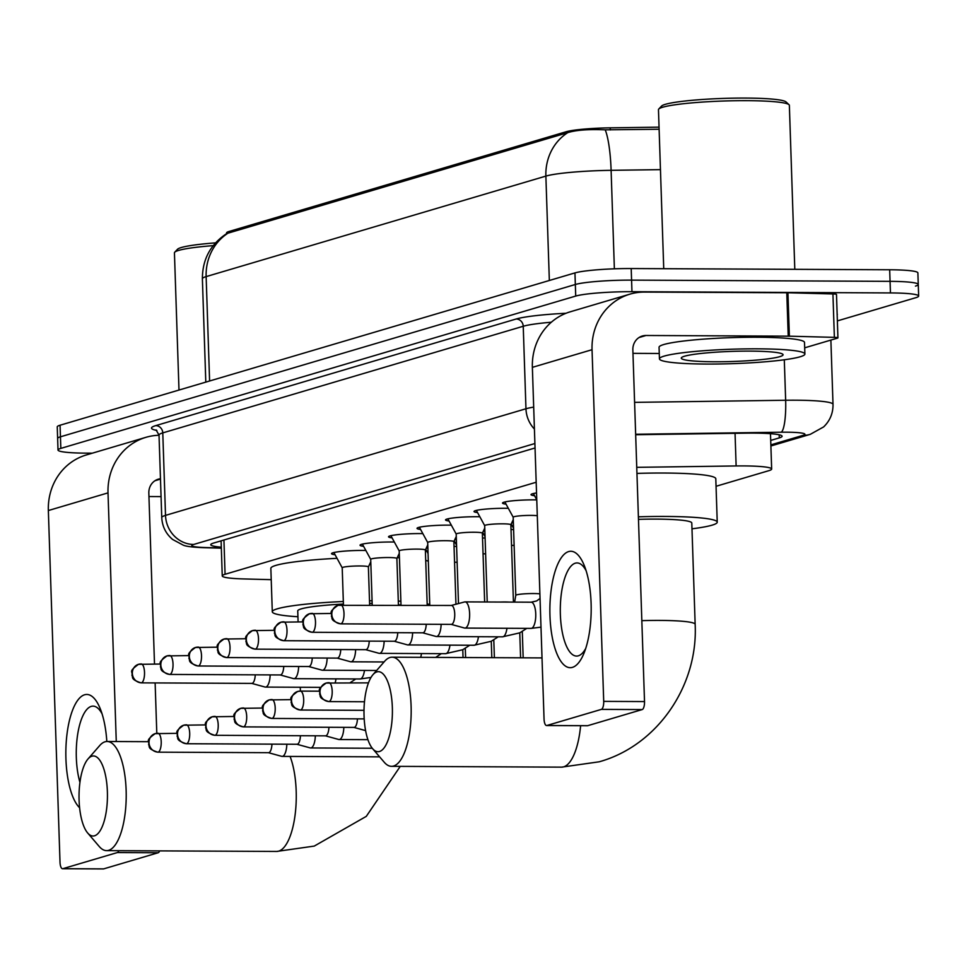 <?xml version="1.0" encoding="UTF-8"?>
<svg xmlns="http://www.w3.org/2000/svg" width="967" height="967" viewBox="0 0 967 967"><rect width="100%" height="100%" fill="white"/><g stroke="black" fill="none" stroke-linecap="round" stroke-linejoin="round"><path stroke-width="1.45" d="M534.558 495.733A23.281 2.309 -1.9 0 1 531.016 494.633A23.281 2.309 -1.9 0 1 536.54 492.952M506.055 504.17A23.281 2.309 -1.9 0 1 502.526 503.058A23.281 2.309 -1.9 0 1 534.026 499.854A23.281 2.309 -1.9 0 1 536.77 499.891M477.565 512.595A23.281 2.309 -1.9 0 1 474.023 511.495A23.281 2.309 -1.9 0 1 505.523 508.291A23.281 2.309 -1.9 0 1 508.328 508.316M449.063 521.02A23.281 2.309 -1.9 0 1 445.533 519.92A23.281 2.309 -1.9 0 1 477.033 516.716A23.281 2.309 -1.9 0 1 479.825 516.753M420.572 529.457A23.281 2.309 -1.9 0 1 417.031 528.357A23.281 2.309 -1.9 0 1 448.531 525.141A23.281 2.309 -1.9 0 1 451.335 525.178M392.07 537.882A23.281 2.309 -1.9 0 1 388.541 536.782A23.281 2.309 -1.9 0 1 420.041 533.579A23.281 2.309 -1.9 0 1 422.833 533.615M363.58 546.319A23.281 2.309 -1.9 0 1 360.038 545.207A23.281 2.309 -1.9 0 1 391.538 542.003A23.281 2.309 -1.9 0 1 394.343 542.04M335.078 554.744A23.281 2.309 -1.9 0 1 331.548 553.644A23.281 2.309 -1.9 0 1 363.048 550.428A23.281 2.309 -1.9 0 1 365.84 550.465M512.244 525.879A24.767 2.466 -1.9 0 1 510.902 525.734M511.712 522.954A24.767 2.466 -1.9 0 1 513.368 522.7M483.742 534.316A24.767 2.466 -1.9 0 1 482.4 534.159M483.222 531.391A24.767 2.466 -1.9 0 1 484.866 531.125M511.023 529.565A24.767 2.466 -1.9 0 1 512.087 529.565A24.767 2.466 -1.9 0 1 513.598 529.59M455.252 542.741A24.767 2.466 -1.9 0 1 453.91 542.596M454.72 539.816A24.767 2.466 -1.9 0 1 456.376 539.562M482.533 538.003A24.767 2.466 -1.9 0 1 483.585 538.003A24.767 2.466 -1.9 0 1 485.096 538.015M426.749 551.166A24.767 2.466 -1.9 0 1 425.407 551.021M426.229 548.241A24.767 2.466 -1.9 0 1 427.873 547.987M454.031 546.428A24.767 2.466 -1.9 0 1 455.094 546.428A24.767 2.466 -1.9 0 1 456.605 546.44M659.047 127.16L610.213 127.837A39.296 3.904 178.1 0 0 566.178 131.742L229.106 231.451A39.296 3.904 178.1 0 0 226.568 232.938L226.592 233.663M536.189 482.243L225.069 574.277A43.66 4.339 178.1 0 0 222.253 575.921A43.66 4.339 178.1 0 0 243.599 578.931L271.219 579.656M716.051 486.28L768.838 470.675A43.66 4.339 178.1 0 0 771.654 469.031A43.66 4.339 178.1 0 0 736.129 465.949L636.757 467.339M92.349 453.172L86.22 453.148A43.66 4.339 -1.9 0 1 58.008 450.03L57.633 438.45A43.66 4.339 -1.9 0 1 60.45 436.806L575.341 284.491A43.66 4.339 -1.9 0 1 631.584 280.128L890.063 281.349A43.66 4.339 -1.9 0 1 918.263 284.467L917.876 272.887A43.66 4.339 -1.9 0 0 889.676 269.769L631.197 268.548A43.66 4.339 -1.9 0 0 574.954 272.912L60.063 425.226A43.66 4.339 -1.9 0 0 57.246 426.87L57.633 438.45A43.66 4.339 -1.9 0 1 60.45 436.806L575.341 284.491A43.66 4.339 -1.9 0 1 631.584 280.128L890.063 281.349A43.66 4.339 -1.9 0 1 918.263 284.467A43.66 4.339 -1.9 0 1 915.447 286.111M659.107 129.252L605.233 129.832C588.359 129.119 575.861 130.061 567.726 132.66L226.81 233.518C210.576 244.18 202.429 259.265 202.381 278.798L205.802 382.122M58.008 450.03A43.66 4.339 -1.9 0 1 60.836 448.386L575.716 296.071A43.66 4.339 -1.9 0 1 631.959 291.696L890.45 292.928A43.66 4.339 -1.9 0 1 918.65 296.047A43.66 4.339 -1.9 0 1 915.834 297.691L837.362 320.899M770.699 440.42L779.293 437.882A43.66 4.339 178.1 0 0 782.11 436.238A43.66 4.339 178.1 0 0 746.584 433.156L635.67 434.715M535.053 447.975L213.586 543.067A43.66 4.339 178.1 0 0 210.77 544.711A43.66 4.339 178.1 0 0 221.298 547.177M79.608 807.759A58.213 20.658 90.3 0 1 65.998 746.161A58.213 20.658 90.3 0 1 84.588 694.777A58.213 20.658 90.3 0 1 100.302 708.871A58.213 20.658 90.3 0 1 106.829 741.496M102.067 713.839A46.573 16.536 -89.7 0 0 93.013 706.128A46.573 16.536 -89.7 0 0 91.261 706.381A46.573 16.536 -89.7 0 0 77.553 735.101A46.573 16.536 -89.7 0 0 79.935 782.388M159.023 435.271A58.213 54.116 73.5 0 0 145.92 437.326L86.256 454.973A58.213 54.116 73.5 0 0 48.35 510.54L60.014 862.213A7.277 2.587 -89.7 0 0 62.553 868.729A7.277 2.587 -89.7 0 0 62.831 868.692L103.638 868.886A7.277 2.587 90.3 0 1 103.372 868.922A7.277 2.587 90.3 0 1 103.094 868.886M145.92 437.326A58.213 54.116 73.5 0 0 108.014 492.88L116.27 741.532M159.652 850.887A7.277 2.587 90.3 0 1 158.165 852.749L117.358 852.556L62.831 868.692M117.358 852.556A7.277 2.587 -89.7 0 0 118.832 850.694M158.165 852.749L103.638 868.886M156.799 733.312L155.131 682.932M154.502 664.003L148.833 493.073A14.553 13.526 -106.5 0 1 158.31 479.185A14.553 13.526 -106.5 0 1 160.474 478.75M148.942 496.542L161.066 496.603M178.992 390.052L174.435 252.87A65.49 6.503 -1.9 0 1 174.737 252.206A65.49 6.503 -1.9 0 1 213.211 245.63M174.737 252.206L177.541 249.244A62.577 6.213 -1.9 0 1 215.544 242.874M94.561 835.79A40.022 14.203 -89.7 0 0 107.385 791.816A40.022 14.203 -89.7 0 0 91.913 756.194A40.022 14.203 -89.7 0 0 88.021 758.95A40.022 14.203 -89.7 0 0 79.028 795.926A40.022 14.203 -89.7 0 0 87.671 832.986A40.022 14.203 -89.7 0 0 94.561 835.79M88.021 758.95L99.722 745.545A54.575 19.376 90.3 0 1 105.04 741.786A54.575 19.376 90.3 0 1 107.107 741.496A54.575 19.376 90.3 0 1 126.206 793.254A54.575 19.376 90.3 0 1 108.642 850.331A54.575 19.376 90.3 0 1 106.588 850.634A54.575 19.376 90.3 0 1 99.25 846.512L87.671 832.986M400.991 605.076A54.575 5.415 178.1 0 0 398.416 604.701M372.162 603.408A54.575 5.415 178.1 0 0 371.57 603.408A54.575 5.415 178.1 0 0 369.599 603.408M398.295 601.099A80.043 7.954 -1.9 0 1 400.87 601.196M427.16 603.855A80.043 7.954 -1.9 0 1 429.759 604.593M397.256 557.693A80.043 7.954 -1.9 0 1 399.419 557.778M425.722 560.437A80.043 7.954 -1.9 0 1 428.308 561.174M343.406 604.061A54.575 5.415 178.1 0 0 297.739 610.926L298.102 621.866M297.933 616.741A80.043 7.954 -1.9 0 1 272.295 611.773A80.043 7.954 -1.9 0 1 343.321 601.51M369.503 600.785A80.043 7.954 -1.9 0 1 372.077 600.761M272.295 611.773L270.845 568.354A80.043 7.954 -1.9 0 1 337.036 558.322M379.523 751.492A40.022 14.203 -89.7 0 0 392.348 707.518A40.022 14.203 -89.7 0 0 376.876 671.896A40.022 14.203 -89.7 0 0 372.984 674.652A40.022 14.203 -89.7 0 0 363.991 711.627A40.022 14.203 -89.7 0 0 372.633 748.7A40.022 14.203 -89.7 0 0 379.523 751.492M372.984 674.652L384.685 661.247A54.575 19.376 90.3 0 1 390.003 657.487A54.575 19.376 90.3 0 1 392.07 657.197A54.575 19.376 90.3 0 1 411.168 708.956A54.575 19.376 90.3 0 1 393.605 766.033A54.575 19.376 90.3 0 1 391.55 766.335A54.575 19.376 90.3 0 1 384.213 762.214L372.633 748.7M580.611 725.709A54.575 19.376 -89.7 0 1 563.664 766.843A54.575 19.376 -89.7 0 1 561.597 767.145L599.226 761.791C657.306 745.642 698.247 685.772 695.152 624.319L691.792 523.002A54.575 5.415 178.1 0 0 656.533 519.11A54.575 5.415 178.1 0 0 638.474 519.352M638.389 516.825A80.043 7.954 -1.9 0 1 665.538 516.451A80.043 7.954 -1.9 0 1 717.236 522.168A80.043 7.954 -1.9 0 1 691.985 528.816M636.951 473.407A80.043 7.954 -1.9 0 1 664.099 473.032A80.043 7.954 -1.9 0 1 715.798 478.75L717.236 522.168M457.125 562.347A13.103 1.305 178.1 0 0 454.55 562.19M268.403 752.689L281.699 756.339A13.103 4.654 -89.7 0 0 282.146 756.399A13.103 4.654 -89.7 0 0 282.642 756.327A13.103 4.654 -89.7 0 0 286.836 744.215M268.246 752.652A9.465 3.36 -89.7 0 0 268.56 752.689A9.465 3.36 -89.7 0 0 268.911 752.64A9.465 3.36 -89.7 0 0 271.945 744.143M485.627 553.922A13.103 1.305 178.1 0 0 483.053 553.765M296.893 744.264L310.202 747.902A13.103 4.654 -89.7 0 0 310.637 747.962A13.103 4.654 -89.7 0 0 311.132 747.89A13.103 4.654 -89.7 0 0 315.339 735.79M296.736 744.215A9.465 3.36 -89.7 0 0 297.05 744.264A9.465 3.36 -89.7 0 0 297.413 744.215A9.465 3.36 -89.7 0 0 300.435 735.718M514.118 545.497A13.103 1.305 178.1 0 0 511.543 545.328M325.395 735.827L338.692 739.477A13.103 4.654 -89.7 0 0 339.139 739.537A13.103 4.654 -89.7 0 0 339.635 739.465A13.103 4.654 -89.7 0 0 343.829 727.353M325.238 735.79A9.465 3.36 -89.7 0 0 325.553 735.839A9.465 3.36 -89.7 0 0 325.903 735.778A9.465 3.36 -89.7 0 0 328.937 727.281M353.729 727.353A9.465 3.36 -89.7 0 0 354.043 727.402A9.465 3.36 -89.7 0 0 354.405 727.353A9.465 3.36 -89.7 0 0 357.427 718.856M370.784 561.754L368.391 566.94A13.103 1.305 178.1 0 0 368.379 566.904A13.103 1.305 178.1 0 0 359.929 565.973A13.103 1.305 178.1 0 0 342.209 567.774A13.103 1.305 178.1 0 0 342.221 567.834L333.881 552.544M251.71 683.391L265.018 687.029A13.103 4.654 -89.7 0 0 265.454 687.09A13.103 4.654 -89.7 0 0 265.949 687.017A13.103 4.654 -89.7 0 0 270.156 674.906M251.553 683.343A9.465 3.36 -89.7 0 0 251.867 683.391A9.465 3.36 -89.7 0 0 252.23 683.331A9.465 3.36 -89.7 0 0 255.252 674.833M396.869 558.539A13.103 1.305 178.1 0 0 396.881 558.479A13.103 1.305 178.1 0 0 388.42 557.536A13.103 1.305 178.1 0 0 370.699 559.349A13.103 1.305 178.1 0 0 370.724 559.409M280.212 674.954L293.509 678.604A13.103 4.654 -89.7 0 0 293.956 678.665A13.103 4.654 -89.7 0 0 294.452 678.592A13.103 4.654 -89.7 0 0 298.646 666.481M280.055 674.918A9.465 3.36 -89.7 0 0 280.37 674.954A9.465 3.36 -89.7 0 0 280.72 674.906A9.465 3.36 -89.7 0 0 283.754 666.408M427.777 544.892L425.383 550.078A13.103 1.305 178.1 0 0 425.371 550.042A13.103 1.305 178.1 0 0 416.922 549.111A13.103 1.305 178.1 0 0 399.202 550.912A13.103 1.305 178.1 0 0 399.214 550.985M308.703 666.529L322.011 670.167A13.103 4.654 -89.7 0 0 322.446 670.228A13.103 4.654 -89.7 0 0 322.942 670.155A13.103 4.654 -89.7 0 0 327.148 658.056M308.546 666.481A9.465 3.36 -89.7 0 0 308.86 666.529A9.465 3.36 -89.7 0 0 309.222 666.481A9.465 3.36 -89.7 0 0 312.244 657.983M453.861 541.677A13.103 1.305 178.1 0 0 453.874 541.617A13.103 1.305 178.1 0 0 445.412 540.686A13.103 1.305 178.1 0 0 427.692 542.487A13.103 1.305 178.1 0 0 427.716 542.547L419.376 527.257M337.205 658.104L350.501 661.742A13.103 4.654 -89.7 0 0 350.948 661.803A13.103 4.654 -89.7 0 0 351.444 661.73A13.103 4.654 -89.7 0 0 355.638 649.619M337.048 658.056A9.465 3.36 -89.7 0 0 337.362 658.104A9.465 3.36 -89.7 0 0 337.713 658.043A9.465 3.36 -89.7 0 0 340.747 649.546M484.769 528.042L482.376 533.216A13.103 1.305 178.1 0 0 482.364 533.192A13.103 1.305 178.1 0 0 473.915 532.249A13.103 1.305 178.1 0 0 456.194 534.062A13.103 1.305 178.1 0 0 456.206 534.122M365.695 649.667L379.004 653.305A13.103 4.654 -89.7 0 0 379.439 653.366A13.103 4.654 -89.7 0 0 379.934 653.305A13.103 4.654 -89.7 0 0 384.141 641.194M365.538 649.631A9.465 3.36 -89.7 0 0 365.852 649.667A9.465 3.36 -89.7 0 0 366.215 649.619A9.465 3.36 -89.7 0 0 369.237 641.121M510.854 524.827A13.103 1.305 178.1 0 0 510.866 524.755A13.103 1.305 178.1 0 0 502.405 523.824A13.103 1.305 178.1 0 0 484.685 525.625A13.103 1.305 178.1 0 0 484.709 525.685L476.368 510.395M394.198 641.242L407.494 644.88A13.103 4.654 -89.7 0 0 407.941 644.941A13.103 4.654 -89.7 0 0 408.437 644.868A13.103 4.654 -89.7 0 0 412.631 632.756M394.04 641.194A9.465 3.36 -89.7 0 0 394.355 641.242A9.465 3.36 -89.7 0 0 394.705 641.181A9.465 3.36 -89.7 0 0 397.739 632.696M537.301 515.701A13.103 1.305 178.1 0 0 530.907 515.399A13.103 1.305 178.1 0 0 513.187 517.2A13.103 1.305 178.1 0 0 513.199 517.26M422.688 632.805L435.996 636.455A13.103 4.654 -89.7 0 0 436.431 636.516A13.103 4.654 -89.7 0 0 436.927 636.443A13.103 4.654 -89.7 0 0 441.133 624.331M422.531 632.769A9.465 3.36 -89.7 0 0 422.845 632.805A9.465 3.36 -89.7 0 0 423.208 632.756A9.465 3.36 -89.7 0 0 426.229 624.259M451.19 624.38L464.486 628.018A13.103 4.654 -89.7 0 0 464.934 628.079A13.103 4.654 -89.7 0 0 465.429 628.006A13.103 4.654 -89.7 0 0 469.624 613.622A13.103 4.654 -89.7 0 0 465.054 601.885A13.103 4.654 -89.7 0 0 464.619 601.945A13.103 4.654 -89.7 0 0 464.559 601.957M451.033 624.331A9.465 3.36 -89.7 0 0 451.347 624.38A9.465 3.36 -89.7 0 0 451.698 624.331A9.465 3.36 -89.7 0 0 454.732 613.936A9.465 3.36 -89.7 0 0 451.432 605.463A9.465 3.36 -89.7 0 0 451.118 605.499M572.452 667.363A58.213 20.658 90.3 0 1 549.957 615.568A58.213 20.658 90.3 0 1 568.608 551.589A58.213 20.658 90.3 0 1 584.334 565.695A58.213 20.658 90.3 0 1 583.911 653.39A58.213 20.658 90.3 0 1 572.452 667.363M586.087 570.651A46.573 16.536 -89.7 0 0 577.033 562.939A46.573 16.536 -89.7 0 0 575.28 563.193A46.573 16.536 -89.7 0 0 560.304 611.906A46.573 16.536 -89.7 0 0 576.598 656.073A46.573 16.536 -89.7 0 0 578.351 655.819A46.573 16.536 -89.7 0 0 585.724 648.446M789.374 336.178A7.277 0.725 178.1 0 0 788.226 336.165L786.787 292.747A7.277 0.725 -1.9 0 1 787.936 292.759L789.374 336.178L834.376 337.362A7.277 0.725 178.1 0 1 837.93 337.858A7.277 0.725 178.1 0 1 837.458 338.136L804.689 347.83M786.787 292.747L644.542 292.07A58.213 54.116 73.5 0 0 629.952 294.137A58.213 54.116 73.5 0 0 592.046 349.703L603.71 701.377L644.518 701.571L632.853 349.897A14.553 13.526 -106.5 0 1 642.33 336.008A14.553 13.526 -106.5 0 1 645.98 335.489L788.226 336.165M787.936 292.759L832.925 293.944A7.277 0.725 -1.9 0 1 836.491 294.439L837.93 337.858M629.952 294.137L570.276 311.797A58.213 54.116 73.5 0 0 532.37 367.351L544.046 719.025A7.277 2.587 -89.7 0 0 546.585 725.54A7.277 2.587 -89.7 0 0 546.851 725.504L587.67 725.697A7.277 2.587 90.3 0 1 587.392 725.733A7.277 2.587 90.3 0 1 587.114 725.697M644.518 701.571A7.277 2.587 90.3 0 1 642.185 709.573L601.377 709.379L546.851 725.504M601.377 709.379A7.277 2.587 -89.7 0 0 603.71 701.377M642.185 709.573L587.67 725.697M632.974 353.354L659.264 353.487M663.737 268.705L658.467 109.682A65.49 6.503 -1.9 0 1 658.769 109.029L661.561 106.068A62.577 6.213 -1.9 0 1 745.932 98.078A62.577 6.213 -1.9 0 1 786.026 101.934L789.012 104.702A65.49 6.503 -1.9 0 1 789.362 105.343L794.801 269.322M658.769 109.029A65.49 6.503 -1.9 0 1 747.056 100.665A65.49 6.503 -1.9 0 1 789.012 104.702M757.886 348.833A72.767 7.228 -1.9 0 1 804.895 354.031A72.767 7.228 -1.9 0 1 706.454 364.051A72.767 7.228 -1.9 0 1 659.446 358.854A72.767 7.228 -1.9 0 1 757.886 348.833M659.446 358.854L659.059 347.274A72.767 7.228 -1.9 0 1 757.499 337.253A72.767 7.228 -1.9 0 1 804.508 342.451L804.895 354.031M714.166 361.767A50.937 5.065 -1.9 0 1 681.505 357.621A50.937 5.065 -1.9 0 1 750.174 351.118A50.937 5.065 -1.9 0 1 782.799 354.248A50.937 5.065 -1.9 0 1 714.166 361.767M229.106 231.451L229.155 232.878M566.178 131.742L566.227 133.168M610.213 127.837L610.286 129.941M223.933 540.009L225.069 574.277M735.053 433.313L736.129 465.949M567.726 132.66A50.937 47.347 73.5 0 0 545.871 176.103L206.14 276.61A50.937 47.347 -106.5 0 1 227.994 233.168M605.233 129.832A50.937 9.585 89.2 0 1 611.108 170.325A58.213 5.778 178.1 0 0 545.871 176.103L549.341 280.49M209.597 380.998L206.14 276.61A58.213 5.778 178.1 0 0 202.381 278.798M660.449 169.636L611.108 170.325L614.371 268.814M889.676 269.769L890.45 292.928M60.063 425.226L60.836 448.386M574.954 272.912L575.716 296.071M631.197 268.548L631.959 291.696M770.856 444.868L802.997 435.368A29.107 2.889 178.1 0 0 786.086 432.189A29.107 2.889 178.1 0 0 781.203 432.213L635.657 434.256M634.594 402.369L785.651 400.253A58.213 5.778 -1.9 0 1 795.406 400.205A58.213 5.778 -1.9 0 1 833.01 404.363L830.883 340.082M784.297 359.772L785.651 400.253A29.107 5.476 89.2 0 1 781.203 432.213M156.872 430.472A65.49 6.503 -1.9 0 1 155.735 425.625L516.185 319.001A65.49 6.503 -1.9 0 1 566.046 313.26M837.132 313.949A65.49 6.503 -1.9 0 1 837.168 314.843M159.023 435.077L161.755 517.575A58.213 5.778 -1.9 0 1 165.514 515.387L162.782 432.89A58.213 5.778 178.1 0 0 159.023 435.077L156.086 429.94M534.896 443.527L193.69 544.457A29.107 27.052 -106.5 0 1 165.514 515.387L525.963 408.763L523.232 326.266L162.782 432.89A7.277 6.769 73.5 0 0 155.735 425.625M534.425 429.07A29.107 27.052 -106.5 0 1 525.963 408.763A58.213 5.778 -1.9 0 1 533.699 407.107M551.311 322.229A58.213 5.778 178.1 0 0 523.232 326.266A7.277 6.769 73.5 0 0 516.185 319.001M193.69 544.457A29.107 2.889 178.1 0 0 206.044 547.564L221.322 547.963M206.044 547.564A29.107 14.868 91.5 0 1 204.315 547.709L221.334 548.156M770.892 445.98L810.298 434.328A29.107 27.052 -106.5 0 1 802.997 435.368M779.184 434.787L779.293 437.882M108.014 492.88L48.35 510.54M160.486 479.1L154.962 480.744M400.265 766.372L366.288 816.366L314.263 846.089L276.635 851.443A54.575 19.376 -89.7 0 0 278.701 851.141A54.575 19.376 -89.7 0 0 295.237 813.815A54.575 19.376 -89.7 0 0 290.076 756.436M695.152 624.319A54.575 5.415 178.1 0 0 659.893 620.415A54.575 5.415 178.1 0 0 641.834 620.657M157.343 752.072A9.465 3.36 -89.7 0 0 157.814 752.169A9.465 3.36 -89.7 0 0 158.177 752.121A9.465 3.36 -89.7 0 0 161.223 742.221A9.465 3.36 -89.7 0 0 157.911 733.252A9.465 3.36 -89.7 0 0 157.548 733.3A9.465 8.788 -106.5 0 0 155.179 733.639A9.465 8.788 -106.5 0 0 149.015 742.668A9.465 8.788 73.5 0 0 158.177 752.121M185.845 743.635A9.465 3.36 -89.7 0 0 186.317 743.732A9.465 3.36 -89.7 0 0 186.667 743.683A9.465 3.36 -89.7 0 0 189.713 733.796A9.465 3.36 -89.7 0 0 186.401 724.815A9.465 3.36 -89.7 0 0 186.051 724.875A9.465 8.788 -106.5 0 0 183.682 725.214A9.465 8.788 -106.5 0 0 177.517 734.231A9.465 8.788 73.5 0 0 186.667 743.683M214.336 735.21A9.465 3.36 -89.7 0 0 214.807 735.307A9.465 3.36 -89.7 0 0 215.17 735.258A9.465 3.36 -89.7 0 0 218.216 725.359A9.465 3.36 -89.7 0 0 214.904 716.39A9.465 3.36 -89.7 0 0 214.541 716.438A9.465 8.788 -106.5 0 0 212.172 716.777A9.465 8.788 -106.5 0 0 206.007 725.806A9.465 8.788 73.5 0 0 215.17 735.258M242.838 726.785A9.465 3.36 -89.7 0 0 243.309 726.882A9.465 3.36 -89.7 0 0 243.66 726.821A9.465 3.36 -89.7 0 0 246.706 716.934A9.465 3.36 -89.7 0 0 243.394 707.965A9.465 3.36 -89.7 0 0 243.043 708.013A9.465 8.788 -106.5 0 0 240.674 708.352A9.465 8.788 -106.5 0 0 234.51 717.381A9.465 8.788 73.5 0 0 243.66 726.821M271.328 718.348A9.465 3.36 -89.7 0 0 271.8 718.445A9.465 3.36 -89.7 0 0 272.162 718.396A9.465 3.36 -89.7 0 0 275.208 708.497A9.465 3.36 -89.7 0 0 271.896 699.528A9.465 3.36 -89.7 0 0 271.534 699.576A9.465 8.788 -106.5 0 0 269.164 699.915A9.465 8.788 -106.5 0 0 263 708.944A9.465 8.788 73.5 0 0 272.162 718.396M299.83 709.923A9.465 3.36 -89.7 0 0 300.302 710.02A9.465 3.36 -89.7 0 0 300.652 709.971A9.465 3.36 -89.7 0 0 303.698 700.072A9.465 3.36 -89.7 0 0 300.386 691.103A9.465 3.36 -89.7 0 0 300.036 691.151A9.465 8.788 -106.5 0 0 297.667 691.49A9.465 8.788 -106.5 0 0 291.502 700.519A9.465 8.788 73.5 0 0 300.652 709.971M328.321 701.486A9.465 3.36 -89.7 0 0 328.792 701.583A9.465 3.36 -89.7 0 0 329.155 701.534A9.465 3.36 -89.7 0 0 332.201 691.647A9.465 3.36 -89.7 0 0 328.889 682.666A9.465 3.36 -89.7 0 0 328.526 682.726A9.465 8.788 -106.5 0 0 326.157 683.065A9.465 8.788 -106.5 0 0 319.992 692.082A9.465 8.788 73.5 0 0 329.155 701.534M140.662 682.762A9.465 3.36 -89.7 0 0 141.134 682.859A9.465 3.36 -89.7 0 0 141.484 682.811A9.465 3.36 -89.7 0 0 144.53 672.911A9.465 3.36 -89.7 0 0 141.218 663.942A9.465 3.36 -89.7 0 0 140.868 663.991A9.465 8.788 -106.5 0 0 138.499 664.329A9.465 8.788 -106.5 0 0 132.334 673.358A9.465 8.788 73.5 0 0 141.484 682.811M335.174 682.702A13.103 4.654 -89.7 0 0 335.984 678.858M169.152 674.337A9.465 3.36 -89.7 0 0 169.624 674.434A9.465 3.36 -89.7 0 0 169.987 674.386A9.465 3.36 -89.7 0 0 173.033 664.486A9.465 3.36 -89.7 0 0 169.721 655.517A9.465 3.36 -89.7 0 0 169.358 655.566A9.465 8.788 -106.5 0 0 166.989 655.904A9.465 8.788 -106.5 0 0 160.824 664.933A9.465 8.788 73.5 0 0 169.987 674.386M359.579 678.894A13.103 4.654 -89.7 0 0 360.075 678.979A13.103 4.654 -89.7 0 0 360.57 678.907A13.103 4.654 -89.7 0 0 360.86 678.786A13.103 4.654 -89.7 0 0 364.474 670.433M197.655 665.9A9.465 3.36 -89.7 0 0 198.126 665.997A9.465 3.36 -89.7 0 0 198.477 665.949A9.465 3.36 -89.7 0 0 201.523 656.061A9.465 3.36 -89.7 0 0 198.211 647.08A9.465 3.36 -89.7 0 0 197.86 647.141A9.465 8.788 -106.5 0 0 195.491 647.479A9.465 8.788 -106.5 0 0 189.327 656.496A9.465 8.788 73.5 0 0 198.477 665.949M226.145 657.475A9.465 3.36 -89.7 0 0 226.616 657.572A9.465 3.36 -89.7 0 0 226.979 657.524A9.465 3.36 -89.7 0 0 230.025 647.624A9.465 3.36 -89.7 0 0 226.713 638.655A9.465 3.36 -89.7 0 0 226.351 638.703A9.465 8.788 -106.5 0 0 223.981 639.042A9.465 8.788 -106.5 0 0 217.817 648.071A9.465 8.788 73.5 0 0 226.979 657.524M420.681 657.33A13.103 4.654 -89.7 0 0 421.467 653.571M254.647 649.05A9.465 3.36 -89.7 0 0 255.119 649.147A9.465 3.36 -89.7 0 0 255.469 649.087A9.465 3.36 -89.7 0 0 258.515 639.199A9.465 3.36 -89.7 0 0 255.203 630.23A9.465 3.36 -89.7 0 0 254.853 630.279A9.465 8.788 -106.5 0 0 252.484 630.617A9.465 8.788 -106.5 0 0 246.319 639.646A9.465 8.788 73.5 0 0 255.469 649.087M445.074 653.607A13.103 4.654 -89.7 0 0 445.557 653.68A13.103 4.654 -89.7 0 0 446.053 653.619A13.103 4.654 -89.7 0 0 446.343 653.499A13.103 4.654 -89.7 0 0 449.969 645.146M283.138 640.613A9.465 3.36 -89.7 0 0 283.609 640.71A9.465 3.36 -89.7 0 0 283.972 640.662A9.465 3.36 -89.7 0 0 287.018 630.762A9.465 3.36 -89.7 0 0 283.706 621.793A9.465 3.36 -89.7 0 0 283.343 621.854A9.465 8.788 -106.5 0 0 280.974 622.18A9.465 8.788 -106.5 0 0 274.809 631.209A9.465 8.788 73.5 0 0 283.972 640.662M509.307 602.103A13.103 1.305 178.1 0 0 505.004 601.97A13.103 1.305 178.1 0 0 499.999 602.054M473.564 645.182A13.103 4.654 -89.7 0 0 474.06 645.255A13.103 4.654 -89.7 0 0 474.555 645.182A13.103 4.654 -89.7 0 0 474.845 645.074A13.103 4.654 -89.7 0 0 478.46 636.709M311.64 632.188A9.465 3.36 -89.7 0 0 312.111 632.285A9.465 3.36 -89.7 0 0 312.462 632.237A9.465 3.36 -89.7 0 0 315.508 622.337A9.465 3.36 -89.7 0 0 312.196 613.368A9.465 3.36 -89.7 0 0 311.845 613.416A9.465 8.788 -106.5 0 0 309.476 613.755A9.465 8.788 -106.5 0 0 303.312 622.784A9.465 8.788 73.5 0 0 312.462 632.237M539.888 593.847A13.103 1.305 178.1 0 0 533.494 593.545A13.103 1.305 178.1 0 0 516.354 594.947A13.103 1.305 178.1 0 0 515.774 595.346L514.625 602.127M502.066 636.745A13.103 4.654 -89.7 0 0 502.55 636.83A13.103 4.654 -89.7 0 0 503.045 636.757A13.103 4.654 -89.7 0 0 503.336 636.637A13.103 4.654 -89.7 0 0 506.962 628.284M340.13 623.751A9.465 3.36 -89.7 0 0 340.602 623.86A9.465 3.36 -89.7 0 0 340.964 623.8A9.465 3.36 -89.7 0 0 344.01 613.912A9.465 3.36 -89.7 0 0 340.698 604.931A9.465 3.36 -89.7 0 0 340.336 604.991A9.465 8.788 -106.5 0 0 337.967 605.33A9.465 8.788 -106.5 0 0 331.802 614.347A9.465 8.788 73.5 0 0 340.964 623.8M530.557 628.32A13.103 4.654 -89.7 0 0 531.052 628.393A13.103 4.654 -89.7 0 0 531.548 628.32A13.103 4.654 -89.7 0 0 531.838 628.212A13.103 4.654 -89.7 0 0 535.754 614.214A13.103 4.654 -89.7 0 0 531.173 602.199L465.054 601.885M592.046 349.703L532.37 367.351M645.98 335.489L638.994 337.556M834.376 337.362L832.925 293.944M221.092 540.855L222.253 575.921M770.481 433.687L771.654 469.031M918.65 296.047L918.263 284.467M161.755 517.575C162.238 526.459 165.865 533.772 172.658 539.489L183.138 545.086C185.906 546.428 192.965 547.298 204.315 547.709M810.298 434.328L823.642 426.906C830 420.742 833.131 413.235 833.01 404.363M62.553 868.729L103.372 868.922M148.459 741.689L107.107 741.496M276.635 851.443L106.588 850.634M300.278 687.259L300.399 691.103L319.424 691.187M542.016 657.911L392.07 657.197M561.597 767.145L391.55 766.335M268.56 752.689L157.814 752.169C146.392 748.555 150.175 746.222 148.616 744.723C149.788 740.335 144.494 741.387 155.179 733.639L176.949 733.337M462.782 649.703L463.036 657.524M428.067 553.571L425.734 549.304M436.806 656.762L436.83 657.403M379.62 756.859L282.146 756.399M297.05 744.264L186.317 743.732C174.894 740.13 178.677 737.785 177.118 736.286C178.279 731.91 172.996 732.95 183.682 725.214L205.439 724.912M491.272 641.266L491.816 657.669M456.557 545.146L454.236 540.879M465.296 648.325L465.611 657.548M372.271 748.253L310.637 747.962M325.553 735.839L214.807 735.307C203.384 731.693 207.168 729.36 205.608 727.861C206.781 723.485 201.487 724.525 212.172 716.777L233.941 716.474M519.775 632.841L520.597 657.802M485.059 536.709L482.726 532.442M493.799 639.9L494.391 657.681M367.931 739.67L339.139 739.537M354.043 727.402L243.309 726.882C231.887 723.268 235.67 720.923 234.111 719.424C235.271 715.048 229.989 716.1 240.674 708.352L262.432 708.049M513.55 528.284L511.229 524.017M522.289 631.475L523.171 657.814M353.886 727.402L365.599 730.605M364.196 718.892L271.8 718.445C260.377 714.843 264.16 712.498 262.601 710.999C263.773 706.623 258.479 707.663 269.164 699.915L290.934 699.624M364.015 710.322L300.302 710.02C288.879 706.406 292.663 704.073 291.103 702.574C292.264 698.186 286.981 699.238 297.667 691.49L300.386 691.103M364.486 701.764L328.792 701.583C317.369 697.981 321.153 695.636 319.593 694.137C320.766 689.761 315.472 690.801 326.157 683.065L368.475 682.859M251.867 683.391L141.134 682.859C129.711 679.257 133.494 676.912 131.935 675.413C133.095 671.038 127.813 672.077 138.499 664.329L160.256 664.039M368.379 566.904L369.648 605.076M342.209 567.774L343.442 604.955M355.796 678.955L350.042 682.775M320.681 687.356L265.454 687.09M280.37 674.954L169.624 674.434C158.201 670.82 161.985 668.487 160.425 666.988C161.598 662.6 156.303 663.652 166.989 655.904L188.758 655.602M398.428 605.209L396.881 558.479L399.274 553.329M293.956 678.665L360.075 678.979L371.002 677.444M372.222 605.088L370.699 559.349L362.383 544.119M308.86 666.529L198.126 665.997C186.704 662.395 190.487 660.05 188.928 658.551C190.088 654.176 184.806 655.215 195.491 647.479L217.249 647.177M425.371 550.042L427.209 605.342M399.202 550.948L390.873 535.682M399.202 550.912L401.003 605.221M376.622 670.494L322.446 670.228M337.362 658.104L226.616 657.572C215.194 653.958 218.977 651.625 217.418 650.126C218.59 645.751 213.296 646.79 223.981 639.042L245.751 638.74M455.953 604.23L453.874 541.617L456.267 536.467M427.692 542.487L429.783 605.354M441.278 653.668L435.682 657.403M384.068 661.96L350.948 661.803M365.852 649.667L255.119 649.147C243.696 645.533 247.479 643.188 245.92 641.689C247.081 637.313 241.798 638.365 252.484 630.617L274.241 630.315M482.364 533.192L484.648 601.982M379.439 653.366L445.557 653.68L462.734 649.727L469.781 645.231M458.491 603.553L456.194 534.062L447.866 518.832M394.355 641.242L283.609 640.71C272.186 637.108 275.97 634.763 274.41 633.264C275.583 628.888 270.289 629.928 280.974 622.18L302.744 621.89M513.429 602.115L510.866 524.755L513.259 519.605M407.941 644.941L474.06 645.255L491.224 641.29L498.271 636.806M484.685 525.625L487.223 601.994M422.845 632.805L312.111 632.285C300.689 628.671 304.472 626.338 302.913 624.839C304.073 620.463 298.791 621.503 309.476 613.755L331.234 613.453M436.431 636.516L502.55 636.83L519.726 632.865L526.773 628.381M515.774 595.346L513.187 517.2L504.859 501.97M451.347 624.38L340.602 623.86C329.179 620.246 332.962 617.901 331.403 616.402C332.575 612.026 327.281 613.066 337.967 605.33L451.432 605.463M531.173 602.199L536.625 600.954L540.045 598.464M464.934 628.079L531.052 628.393L540.988 627.136M451.275 605.463L464.619 601.945M536.77 499.794L533.361 493.533M546.585 725.54L587.392 725.733"/></g></svg>
